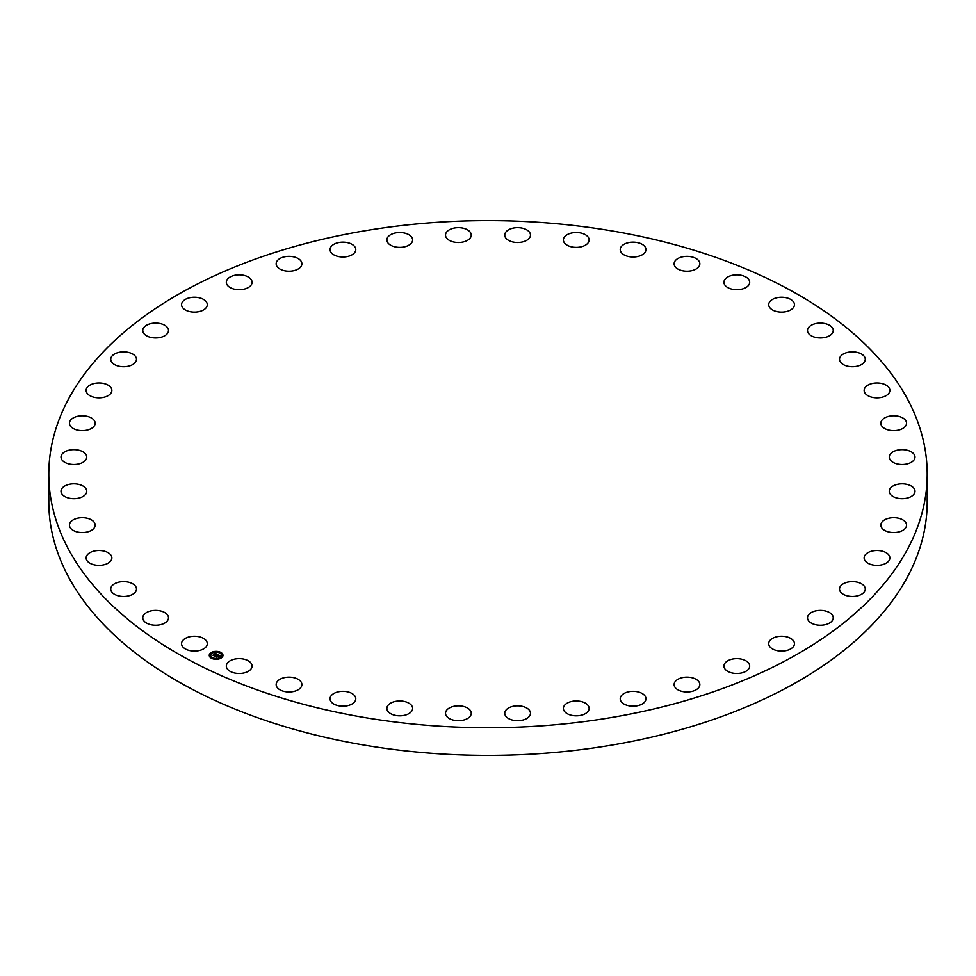 <?xml version="1.0" encoding="UTF-8"?>
<svg xmlns="http://www.w3.org/2000/svg" width="976" height="976" viewBox="0 0 976 976"><rect width="100%" height="100%" fill="white"/><g stroke="black" fill="none" stroke-linecap="round" stroke-linejoin="round"><path stroke-width="1.46" d="M182.073 645.758A12.871 7.43 0 0 0 196.249 651.016A12.871 7.43 0 0 0 207.29 643.672A12.871 7.43 0 0 0 206.766 641.574A12.871 7.43 0 0 0 192.589 636.315A12.871 7.43 0 0 0 181.56 643.672A12.871 7.43 0 0 0 182.073 645.758M48.8 474.165L48.8 501.835A439.2 253.565 0 0 0 364.353 745.139A439.2 253.565 0 0 0 927.2 501.835L927.2 474.165A439.2 253.565 0 0 0 611.647 230.861A439.2 253.565 0 0 0 48.8 474.165A439.2 253.565 0 0 0 364.353 717.482A439.2 253.565 0 0 0 927.2 474.165M227.481 669.146A12.871 7.43 0 0 0 241.926 673.318A12.871 7.43 0 0 0 252.064 666.059A12.871 7.43 0 0 0 250.893 662.972A12.871 7.43 0 0 0 236.46 658.8A12.871 7.43 0 0 0 226.322 666.059A12.871 7.43 0 0 0 227.481 669.146M278.197 688.568A12.871 7.43 0 0 0 292.654 691.679A12.871 7.43 0 0 0 301.889 684.554A12.871 7.43 0 0 0 299.852 680.54A12.871 7.43 0 0 0 285.407 677.429A12.871 7.43 0 0 0 276.159 684.554A12.871 7.43 0 0 0 278.197 688.568M333.182 703.623A12.871 7.43 0 0 0 347.407 705.721A12.871 7.43 0 0 0 355.776 698.755A12.871 7.43 0 0 0 352.641 693.899A12.871 7.43 0 0 0 338.416 691.801A12.871 7.43 0 0 0 330.047 698.755A12.871 7.43 0 0 0 333.182 703.623M391.315 714.005A12.871 7.43 0 0 0 405.089 715.152A12.871 7.43 0 0 0 412.616 708.393A12.871 7.43 0 0 0 408.175 702.781A12.871 7.43 0 0 0 394.402 701.634A12.871 7.43 0 0 0 386.874 708.393A12.871 7.43 0 0 0 391.315 714.005M451.424 719.507A12.871 7.43 0 0 0 464.552 719.788A12.871 7.43 0 0 0 471.249 713.261A12.871 7.43 0 0 0 465.345 707.014A12.871 7.43 0 0 0 452.217 706.746A12.871 7.43 0 0 0 445.52 713.261A12.871 7.43 0 0 0 451.424 719.507M512.266 720.02A12.871 7.43 0 0 0 530.48 713.261A12.871 7.43 0 0 0 522.965 706.502A12.871 7.43 0 0 0 504.751 713.261A12.871 7.43 0 0 0 512.266 720.02M572.631 715.518A12.871 7.43 0 0 0 589.126 708.393A12.871 7.43 0 0 0 579.878 701.268A12.871 7.43 0 0 0 563.384 708.393A12.871 7.43 0 0 0 572.631 715.518M631.252 706.112A12.871 7.43 0 0 0 645.953 698.755A12.871 7.43 0 0 0 634.925 691.411A12.871 7.43 0 0 0 620.224 698.755A12.871 7.43 0 0 0 631.252 706.112M686.97 691.984A12.871 7.43 0 0 0 699.841 684.554A12.871 7.43 0 0 0 686.982 677.124A12.871 7.43 0 0 0 674.111 684.554A12.871 7.43 0 0 0 686.97 691.984M738.637 673.416A12.871 7.43 0 0 0 749.678 666.059A12.871 7.43 0 0 0 734.977 658.715A12.871 7.43 0 0 0 723.936 666.059A12.871 7.43 0 0 0 738.637 673.416M785.204 650.797A12.871 7.43 0 0 0 794.44 643.672A12.871 7.43 0 0 0 777.957 636.535A12.871 7.43 0 0 0 768.71 643.672A12.871 7.43 0 0 0 785.204 650.797M825.708 624.579A12.871 7.43 0 0 0 833.236 617.82A12.871 7.43 0 0 0 815.021 611.061A12.871 7.43 0 0 0 807.506 617.82A12.871 7.43 0 0 0 825.708 624.579M859.356 595.299A12.871 7.43 0 0 0 865.261 589.053A12.871 7.43 0 0 0 858.563 582.526A12.871 7.43 0 0 0 845.436 582.794A12.871 7.43 0 0 0 839.531 589.053A12.871 7.43 0 0 0 846.229 595.567A12.871 7.43 0 0 0 859.356 595.299M885.427 563.555A12.871 7.43 0 0 0 889.868 557.943A12.871 7.43 0 0 0 882.353 551.184A12.871 7.43 0 0 0 868.579 552.318A12.871 7.43 0 0 0 864.138 557.943A12.871 7.43 0 0 0 871.653 564.701A12.871 7.43 0 0 0 885.427 563.555M903.41 529.992A12.871 7.43 0 0 0 906.558 525.125A12.871 7.43 0 0 0 898.188 518.158A12.871 7.43 0 0 0 883.975 520.257A12.871 7.43 0 0 0 880.828 525.125A12.871 7.43 0 0 0 889.197 532.079A12.871 7.43 0 0 0 903.41 529.992M912.95 495.283A12.871 7.43 0 0 0 914.988 491.27A12.871 7.43 0 0 0 905.752 484.145A12.871 7.43 0 0 0 891.295 487.256A12.871 7.43 0 0 0 889.258 491.27A12.871 7.43 0 0 0 898.493 498.394A12.871 7.43 0 0 0 912.95 495.283M913.829 460.16A12.871 7.43 0 0 0 914.988 457.073A12.871 7.43 0 0 0 904.862 449.814A12.871 7.43 0 0 0 890.417 453.986A12.871 7.43 0 0 0 889.258 457.073A12.871 7.43 0 0 0 899.384 464.332A12.871 7.43 0 0 0 913.829 460.16M906.033 425.316A12.871 7.43 0 0 0 906.558 423.218A12.871 7.43 0 0 0 895.529 415.861A12.871 7.43 0 0 0 881.352 421.12A12.871 7.43 0 0 0 880.828 423.218A12.871 7.43 0 0 0 891.857 430.575A12.871 7.43 0 0 0 906.033 425.316M889.734 391.461A12.871 7.43 0 0 0 889.868 390.4A12.871 7.43 0 0 0 877.924 382.995A12.871 7.43 0 0 0 864.272 389.351A12.871 7.43 0 0 0 864.138 390.4A12.871 7.43 0 0 0 876.082 397.818A12.871 7.43 0 0 0 889.734 391.461M865.261 359.29L865.261 359.29A12.871 7.43 0 0 0 852.402 351.86A12.871 7.43 0 0 0 839.531 359.29L839.531 359.29A12.871 7.43 0 0 0 852.39 366.72A12.871 7.43 0 0 0 865.261 359.29L865.261 359.29M833.101 329.461A12.871 7.43 0 0 0 819.45 323.117A12.871 7.43 0 0 0 807.506 330.522A12.871 7.43 0 0 0 807.628 331.584A12.871 7.43 0 0 0 821.292 337.928A12.871 7.43 0 0 0 833.236 330.522A12.871 7.43 0 0 0 833.101 329.461M793.927 302.584A12.871 7.43 0 0 0 779.751 297.326A12.871 7.43 0 0 0 768.71 304.671A12.871 7.43 0 0 0 769.234 306.769A12.871 7.43 0 0 0 783.411 312.027A12.871 7.43 0 0 0 794.44 304.671A12.871 7.43 0 0 0 793.927 302.584M748.519 279.197A12.871 7.43 0 0 0 734.074 275.025A12.871 7.43 0 0 0 723.936 282.284A12.871 7.43 0 0 0 725.107 285.358A12.871 7.43 0 0 0 739.54 289.543A12.871 7.43 0 0 0 749.678 282.284A12.871 7.43 0 0 0 748.519 279.197M697.803 259.775A12.871 7.43 0 0 0 683.346 256.664A12.871 7.43 0 0 0 674.111 263.788A12.871 7.43 0 0 0 676.148 267.802A12.871 7.43 0 0 0 690.593 270.913A12.871 7.43 0 0 0 699.841 263.788A12.871 7.43 0 0 0 697.803 259.775M642.818 244.72A12.871 7.43 0 0 0 628.593 242.621A12.871 7.43 0 0 0 620.224 249.588A12.871 7.43 0 0 0 623.359 254.443A12.871 7.43 0 0 0 637.584 256.542A12.871 7.43 0 0 0 645.953 249.588A12.871 7.43 0 0 0 642.818 244.72M584.685 234.338A12.871 7.43 0 0 0 570.911 233.191A12.871 7.43 0 0 0 563.384 239.95A12.871 7.43 0 0 0 567.825 245.562A12.871 7.43 0 0 0 581.598 246.708A12.871 7.43 0 0 0 589.126 239.95A12.871 7.43 0 0 0 584.685 234.338M524.576 228.835A12.871 7.43 0 0 0 511.448 228.555A12.871 7.43 0 0 0 504.751 235.082A12.871 7.43 0 0 0 510.655 241.328A12.871 7.43 0 0 0 523.783 241.597A12.871 7.43 0 0 0 530.48 235.082A12.871 7.43 0 0 0 524.576 228.835M463.734 228.323A12.871 7.43 0 0 0 445.52 235.082A12.871 7.43 0 0 0 453.035 241.841A12.871 7.43 0 0 0 471.249 235.082A12.871 7.43 0 0 0 463.734 228.323M403.369 232.825A12.871 7.43 0 0 0 386.874 239.95A12.871 7.43 0 0 0 396.122 247.074A12.871 7.43 0 0 0 412.616 239.95A12.871 7.43 0 0 0 403.369 232.825M344.748 242.231A12.871 7.43 0 0 0 330.047 249.588A12.871 7.43 0 0 0 341.075 256.932A12.871 7.43 0 0 0 355.776 249.588A12.871 7.43 0 0 0 344.748 242.231M289.03 256.359A12.871 7.43 0 0 0 276.159 263.788A12.871 7.43 0 0 0 289.018 271.218A12.871 7.43 0 0 0 301.889 263.788A12.871 7.43 0 0 0 289.03 256.359M237.363 274.927A12.871 7.43 0 0 0 226.322 282.284A12.871 7.43 0 0 0 241.023 289.628A12.871 7.43 0 0 0 252.064 282.284A12.871 7.43 0 0 0 237.363 274.927M190.796 297.546A12.871 7.43 0 0 0 181.56 304.671A12.871 7.43 0 0 0 198.043 311.808A12.871 7.43 0 0 0 207.29 304.671A12.871 7.43 0 0 0 190.796 297.546M150.292 323.764A12.871 7.43 0 0 0 142.764 330.522A12.871 7.43 0 0 0 160.979 337.281A12.871 7.43 0 0 0 168.494 330.522A12.871 7.43 0 0 0 150.292 323.764M116.644 353.044A12.871 7.43 0 0 0 110.739 359.29A12.871 7.43 0 0 0 117.437 365.817A12.871 7.43 0 0 0 130.564 365.549A12.871 7.43 0 0 0 136.469 359.29A12.871 7.43 0 0 0 129.771 352.775A12.871 7.43 0 0 0 116.644 353.044M90.573 384.788A12.871 7.43 0 0 0 86.132 390.4A12.871 7.43 0 0 0 93.647 397.159A12.871 7.43 0 0 0 107.421 396.024A12.871 7.43 0 0 0 111.862 390.4A12.871 7.43 0 0 0 104.347 383.641A12.871 7.43 0 0 0 90.573 384.788M72.59 418.35A12.871 7.43 0 0 0 69.442 423.218A12.871 7.43 0 0 0 77.812 430.184A12.871 7.43 0 0 0 92.025 428.086A12.871 7.43 0 0 0 95.172 423.218A12.871 7.43 0 0 0 86.803 416.264A12.871 7.43 0 0 0 72.59 418.35M63.05 453.059A12.871 7.43 0 0 0 61.012 457.073A12.871 7.43 0 0 0 70.248 464.198A12.871 7.43 0 0 0 84.705 461.087A12.871 7.43 0 0 0 86.742 457.073A12.871 7.43 0 0 0 77.507 449.948A12.871 7.43 0 0 0 63.05 453.059M62.171 488.183A12.871 7.43 0 0 0 61.012 491.27A12.871 7.43 0 0 0 71.138 498.529A12.871 7.43 0 0 0 85.583 494.356A12.871 7.43 0 0 0 86.742 491.27A12.871 7.43 0 0 0 76.616 484.011A12.871 7.43 0 0 0 62.171 488.183M69.967 523.026A12.871 7.43 0 0 0 69.442 525.125A12.871 7.43 0 0 0 80.471 532.481A12.871 7.43 0 0 0 94.648 527.223A12.871 7.43 0 0 0 95.172 525.125A12.871 7.43 0 0 0 84.143 517.768A12.871 7.43 0 0 0 69.967 523.026M86.266 556.881A12.871 7.43 0 0 0 86.132 557.943A12.871 7.43 0 0 0 98.076 565.348A12.871 7.43 0 0 0 111.728 558.992A12.871 7.43 0 0 0 111.862 557.943A12.871 7.43 0 0 0 99.918 550.525A12.871 7.43 0 0 0 86.266 556.881M110.739 589.053L110.739 589.053A12.871 7.43 0 0 0 123.598 596.482A12.871 7.43 0 0 0 136.469 589.053L136.469 589.053A12.871 7.43 0 0 0 123.61 581.623A12.871 7.43 0 0 0 110.739 589.053M142.899 618.869A12.871 7.43 0 0 0 156.55 625.226A12.871 7.43 0 0 0 168.494 617.82A12.871 7.43 0 0 0 168.372 616.759A12.871 7.43 0 0 0 154.708 610.415A12.871 7.43 0 0 0 142.764 617.82A12.871 7.43 0 0 0 142.899 618.869M221.296 657.922A6.856 3.965 0 0 0 222.979 655.323A6.856 3.965 0 0 0 218.514 651.614A6.856 3.965 0 0 0 210.926 652.737A6.856 3.965 0 0 0 209.254 655.323A6.856 3.965 0 0 0 213.72 659.044A6.856 3.965 0 0 0 221.296 657.922M222.979 655.408A6.856 3.965 0 0 0 218.441 651.773A6.856 3.965 0 0 0 210.926 652.895A6.856 3.965 0 0 0 209.254 655.408M210.706 655.408A5.405 3.123 0 0 0 210.706 655.494A5.405 3.123 0 0 0 214.22 658.422A5.405 3.123 0 0 0 220.198 657.543A5.405 3.123 0 0 0 221.515 655.494A5.405 3.123 0 0 0 221.515 655.408M219.746 652.737L220.515 652.737M220.356 657.726L221.137 657.726M221.845 655.152L222.626 655.152M211.707 658.092L212.487 658.092M216.16 658.946L216.94 658.946M211.084 653.09L211.865 653.09M215.281 651.883L216.062 651.883M209.608 655.665L210.389 655.665M212.024 653.286A5.405 3.123 0 0 0 210.706 655.323A5.405 3.123 0 0 0 214.22 658.251A5.405 3.123 0 0 0 220.198 657.373A5.405 3.123 0 0 0 221.515 655.323A5.405 3.123 0 0 0 218.002 652.407A5.405 3.123 0 0 0 212.024 653.286M217.416 654.445L216.16 653.981L214.061 655.665L213.024 655.152L215.672 653.761L214.439 653.652L214.72 653.09L217.416 654.445M217.416 654.591L216.538 654.762L217.38 654.542M216.55 654.457L214.171 655.909L213.012 655.335L214.098 655.811L216.562 654.469M220.027 655.713L218.27 655.03L217.343 655.64L219.039 655.774L218.295 655.225L217.758 656.409L215.11 656.165L217.672 654.53L220.027 655.713M219.942 655.896L219.039 656.031L219.942 655.896M217.831 656.555L218.648 655.945L217.831 656.555M217.209 655.957L216.343 656.994L215.025 656.348L216.269 656.897L217.209 655.884M217.721 654.859L216.587 655.726M216.587 655.616L215.464 656.336M218.307 656.055L217.538 655.738M219.759 655.75L217.697 654.713M217.221 654.481L214.549 653.444M215.525 653.859L213.366 655.323M219.82 652.493L220.552 652.651L219.82 652.493M220.442 657.495L221.162 657.641L220.442 657.495M221.918 654.92L222.65 655.079L221.918 654.92M211.78 657.848L212.512 658.007L211.78 657.848M216.233 658.702L216.965 658.861L216.233 658.702M211.792 653.164L211.06 653.005L211.792 653.164M215.989 651.956L215.257 651.797L215.989 651.956M210.304 655.738L209.584 655.579L210.304 655.738"/></g></svg>
